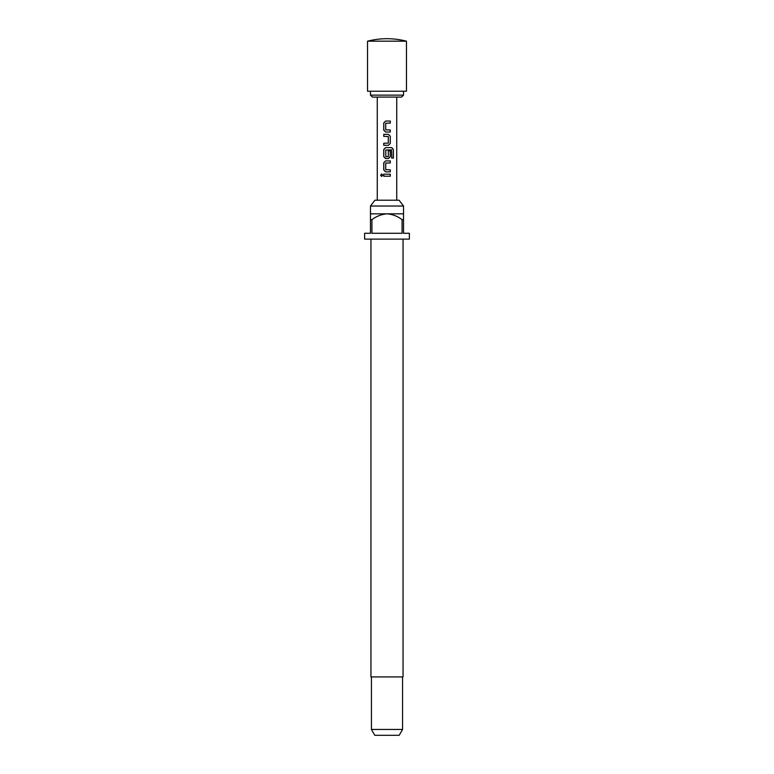 <?xml version="1.0" encoding="UTF-8"?>
<svg xmlns="http://www.w3.org/2000/svg" width="774" height="774" viewBox="0 0 774 774"><rect width="100%" height="100%" fill="white"/><g stroke="black" fill="none" stroke-linecap="round" stroke-linejoin="round"><path stroke-width="0.58" stroke-dasharray="3.87 2.9" d="M381.679 176.462L382.811 175.195L381.679 173.937M385.616 132.025L390.289 132.025M390.289 123.095L385.723 123.24L385.723 129.838L390.289 129.974M385.616 121.054L390.289 121.054M383.74 145.299L388.442 145.299M383.74 143.258L388.306 143.122M383.74 136.379L388.306 136.514M383.74 134.337L388.442 134.337M385.616 158.583L388.442 158.583M391.586 149.885L385.723 150.021L385.723 156.629L388.306 156.629M385.616 147.621L391.828 147.621M388.277 156.629L388.277 150.814L390.289 150.814M385.616 171.857L390.289 171.857M390.289 162.937L385.723 163.072L385.723 169.68L390.289 169.816M385.616 160.895L390.289 160.895M383.74 176.22L390.289 176.22M383.74 174.179L390.289 174.179M403.051 676.921L370.949 676.921M409.378 239.118L364.622 239.118M409.378 233.284L403.535 233.284L403.535 219.661L402.074 219.661L402.074 233.284L371.926 233.284L402.074 233.284L371.926 233.284L371.926 219.661L370.465 219.661L370.465 233.284L364.622 233.284M402.567 729.466L371.433 729.466M399.2 735.3L374.8 735.3M402.074 219.661C397.604 216.236 392.582 214.292 387 213.827L403.535 213.827L403.535 219.661M370.465 206.039L403.535 206.039M374.926 200.205L399.074 200.205M401.59 97.079L372.41 97.079M370.465 95.125L403.535 95.125M406.456 91.235L367.544 91.235M367.544 41.167L406.456 41.167M387 676.921L371.433 676.921L387 676.921M370.465 219.661L370.465 213.827L387 213.827C381.427 214.282 376.406 216.227 371.926 219.661M391.499 149.885L391.615 158.109L393.386 158.109M388.277 136.514L388.277 143.122"/><path stroke-width="1.16" d="M381.679 173.937L380.75 175.195L381.679 176.462M382.724 175.195L381.621 173.927L380.614 175.195L381.63 176.462L382.724 175.195M385.616 121.054L383.807 122.96L383.807 130.109L385.616 132.025L390.289 132.025L390.289 129.974L385.723 129.838L385.723 123.24L390.289 123.095L390.289 121.054L385.587 121.054L383.74 122.96L383.74 130.109L385.587 132.025M390.222 132.025L390.222 129.974M383.807 143.258L383.807 145.299M383.807 134.337L383.807 136.379M385.616 147.621L383.807 149.527L383.807 156.677L385.616 158.583L388.442 158.583L390.289 156.677L390.289 150.814L388.306 150.814L388.306 156.629L385.858 156.764L385.723 150.021L391.586 149.885L391.712 158.109L393.386 158.109L393.386 149.527L391.828 147.621L385.587 147.621L383.74 149.527L383.74 156.677L385.587 158.583M388.413 158.583L390.222 156.677L390.222 150.814M385.616 160.895L383.807 162.801L383.807 169.951L385.616 171.857L390.289 171.857L390.289 169.816L385.723 169.68L385.723 163.072L390.289 162.937L390.289 160.895L385.587 160.895L383.74 162.801L383.74 169.951L385.587 171.857M390.222 171.857L390.222 169.816M383.807 174.179L383.807 176.22M370.949 239.118L370.949 676.921L403.051 676.921L403.051 239.118M387 239.118L409.378 239.118L409.378 233.284L403.535 233.284L403.535 219.661L402.074 219.661L402.074 233.284L371.926 233.284L371.926 219.661L370.465 219.661L370.465 233.284L364.622 233.284L364.622 239.118L387 239.118M402.567 729.466L399.2 735.3L374.8 735.3L371.433 729.466L402.567 729.466L402.567 676.921M403.535 219.661L403.535 206.039L370.465 206.039L370.465 213.827L387 213.827C392.573 214.282 397.594 216.227 402.074 219.661M403.535 213.827L387 213.827C381.418 214.292 376.396 216.236 371.926 219.661M403.535 206.039L399.074 200.205L374.926 200.205L370.465 206.039M370.465 95.125L372.41 97.079L401.59 97.079L403.535 95.125L370.465 95.125L370.465 91.235M367.544 41.167L367.544 91.235L406.456 91.235L406.456 41.167L367.544 41.167C380.518 37.878 393.482 37.878 406.456 41.167M387 134.337L388.442 134.337L390.289 136.243L390.289 143.393L388.442 145.299L383.74 145.299L383.74 143.258L388.306 143.122L388.306 136.514L383.74 136.379L383.74 134.337L387 134.337M387 174.179L390.289 174.179L390.289 176.22L383.74 176.22L383.74 174.179L387 174.179M370.465 213.827L370.465 219.661M390.222 176.22L390.222 174.179M390.222 162.937L390.222 160.895M393.25 158.109L393.386 149.527M393.25 149.527L391.731 147.621M388.413 145.299L390.289 143.393M390.222 143.393L390.289 136.243M390.222 136.243L388.413 134.337M390.222 123.095L390.222 121.054M403.535 95.125L403.535 91.235M396.733 200.205L396.733 97.079M377.267 200.205L377.267 97.079M371.433 729.466L371.433 676.921"/></g></svg>
